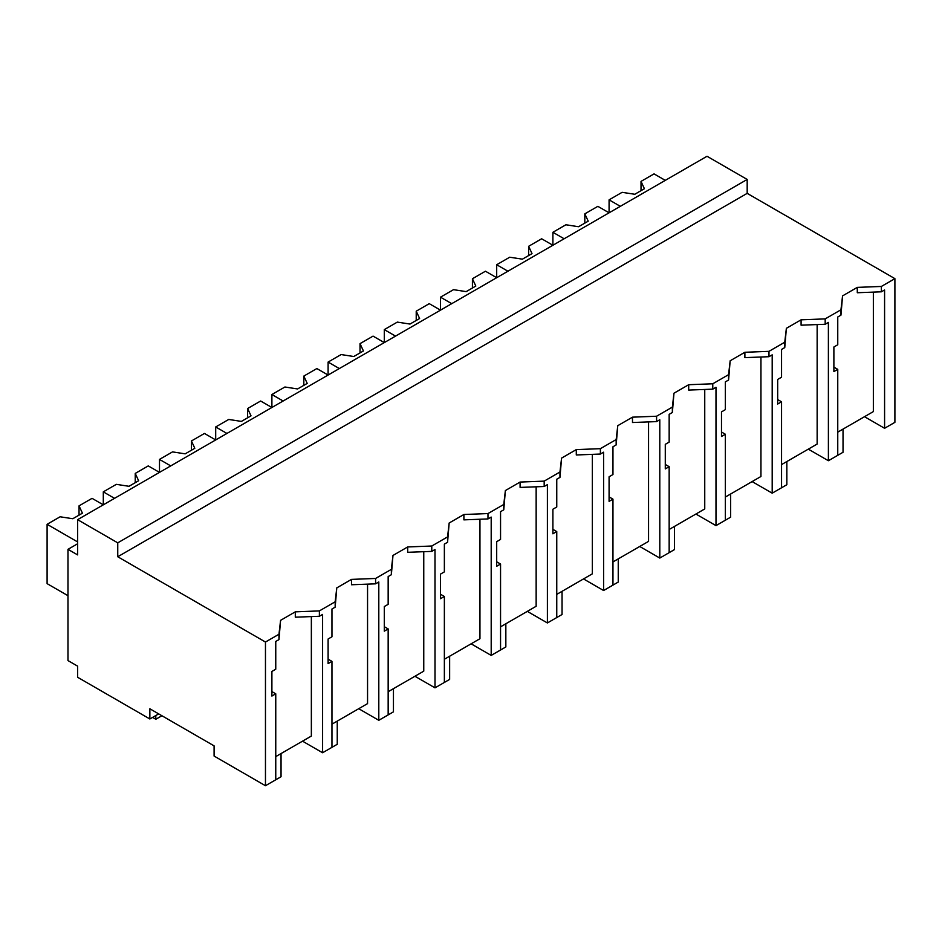 <?xml version="1.0" encoding="UTF-8"?>
<svg xmlns="http://www.w3.org/2000/svg" width="942" height="942" viewBox="0 0 942 942"><rect width="100%" height="100%" fill="white"/><g stroke="black" fill="none" stroke-linecap="round" stroke-linejoin="round"><path stroke-width="1.41" d="M747.183 179.451L747.183 193.357L894.9 278.644L894.9 422.334L884.585 428.292L884.585 289.959L881.371 291.808L857.291 292.738L857.291 287.381L842.56 295.882L840.959 309.777L833.081 314.334L825.18 318.891L801.089 319.821L786.37 328.322L784.757 342.229L768.978 351.342L744.887 352.273L730.168 360.774L728.566 374.669L720.689 379.226L712.776 383.783L688.696 384.713L673.966 393.214L672.364 407.121L656.574 416.234L632.494 417.165L617.775 425.666L616.162 439.561L600.384 448.675L576.292 449.605L561.573 458.106L559.96 472.013L544.182 481.127L520.09 482.057L505.371 490.558L503.77 504.465L487.98 513.567L463.9 514.497L449.169 522.998L447.568 536.905L431.777 546.019L407.698 546.949L392.979 555.45L391.366 569.357L375.587 578.459L351.496 579.389L336.777 587.89L335.175 601.797L319.385 610.911L295.305 611.841L280.575 620.342L278.973 634.249L265.467 642.032L265.467 785.734L214.093 756.061L214.093 745.864L149.86 708.784L149.86 718.981L77.609 677.263L77.609 666.147L67.977 660.577L67.977 549.339L77.609 554.897L77.609 519.666L117.75 542.839L747.183 179.451L707.03 156.266L77.609 519.666M894.9 278.644L881.371 286.45L857.291 287.381M747.183 193.357L117.75 556.746L265.467 642.032M881.371 286.45L881.371 291.808M864.509 416.694L884.585 428.292M275.759 756.614L311.355 736.067L311.355 616.586M873.352 292.126L873.352 411.595L837.744 432.154M817.15 324.566L817.15 444.047L781.554 464.594M760.948 357.018L760.948 476.487L725.352 497.046M704.746 389.458L704.746 508.939L669.15 529.486M648.555 421.91L648.555 541.379L612.959 561.938M592.353 454.35L592.353 573.831L556.757 594.378M536.151 486.802L536.151 606.271L500.555 626.83M479.949 519.242L479.949 638.723L444.353 659.27M423.759 551.694L423.759 671.163L388.163 691.722M367.557 584.134L367.557 703.615L331.961 724.163M158.692 713.883L149.86 718.981M117.75 556.746L117.75 542.839M842.56 295.882L840.959 315.146L837.756 316.995L837.756 344.76L833.882 346.997L833.882 371.584L837.756 369.358L833.882 367.121M840.959 309.777L840.959 315.146M837.756 369.358L837.756 455.327L828.395 460.732L808.318 449.146M825.18 318.891L825.18 324.26L801.089 325.19L801.089 319.821M828.395 460.732L828.383 322.399L825.18 324.26M77.609 543.769L67.977 549.339M278.973 634.249L278.973 639.606L275.759 641.455L275.759 669.22L271.897 671.458L271.897 696.056L275.759 693.818L275.759 779.788L265.467 785.734M275.759 693.818L271.897 691.581M295.305 611.841L295.305 617.198L319.385 616.28L319.385 610.911M280.575 620.342L278.973 639.606M302.523 741.166L322.6 752.752L322.6 614.419L319.385 616.28M335.175 601.797L335.175 607.166L331.961 609.015L331.961 636.78L328.099 639.006L328.099 663.604L331.961 661.366L331.961 747.336L322.6 752.74M786.37 328.322L784.757 347.598L781.554 349.447L781.554 377.212L777.68 379.438L777.68 404.036L781.554 401.798L777.68 399.573M784.757 342.229L784.757 347.598M781.554 401.798L781.554 487.768L772.193 493.172L752.116 481.586M768.978 351.342L768.978 356.7L744.887 357.63L744.887 352.273M772.193 493.172L772.193 354.851L768.978 356.7M730.168 360.774L728.566 380.038L725.352 381.887L725.352 409.652L721.49 411.889L721.49 436.476L725.352 434.25L721.49 432.013M728.566 374.669L728.566 380.038M725.352 434.25L725.352 520.22L715.991 525.624L695.926 514.038M712.776 383.783L712.776 389.152L688.696 390.082L688.696 384.713M715.991 525.624L715.991 387.292L712.776 389.152M673.966 393.214L672.364 412.49L669.161 414.339L669.161 442.104L665.288 444.33L665.288 468.928L669.161 466.69L665.288 464.465M672.364 407.121L672.364 412.49M669.161 466.69L669.161 552.66L659.8 558.064L639.724 546.478M656.574 416.234L656.574 421.604L632.494 422.522L632.494 417.165M659.8 558.064L659.789 419.743L656.574 421.604M617.775 425.666L616.162 444.93L612.959 446.779L612.959 474.544L609.085 476.782L609.085 501.368L612.959 499.142L609.085 496.905M616.162 439.561L616.162 444.93M612.959 499.142L612.959 585.112L603.598 590.516L583.522 578.93M600.384 448.675L600.384 454.044L576.292 454.974L576.292 449.605M603.598 590.516L603.587 452.195L600.384 454.044M561.573 458.106L559.96 477.382L556.757 479.231L556.757 506.996L552.895 509.222L552.895 533.82L556.757 531.582L552.895 529.357M559.96 472.013L559.96 477.382M556.757 531.582L556.757 617.552L547.396 622.956L527.32 611.37M544.182 481.127L544.182 486.496L520.09 487.414L520.09 482.057M547.396 622.956L547.396 484.635L544.182 486.496M505.371 490.558L503.77 509.822L500.555 511.671L500.555 539.436L496.693 541.674L496.693 566.26L500.555 564.034L496.693 561.797M503.77 504.465L503.77 509.822M500.555 564.034L500.555 650.004L491.194 655.408L471.13 643.822M487.98 513.567L487.98 518.936L463.9 519.866L463.9 514.497M491.194 655.408L491.194 517.087L487.98 518.936M449.169 522.998L447.568 542.274L444.365 544.123L444.365 571.888L440.491 574.114L440.491 598.712L444.365 596.474L440.491 594.249M447.568 536.905L447.568 542.274M444.365 596.474L444.365 682.444L435.004 687.848L414.927 676.262M431.777 546.019L431.777 551.388L407.698 552.306L407.698 546.949M435.004 687.848L434.992 549.527L431.777 551.388M392.979 555.45L391.366 574.714L388.163 576.563L388.163 604.328L384.289 606.566L384.289 631.164L388.163 628.926L384.289 626.689M391.366 569.357L391.366 574.714M388.163 628.926L388.163 714.896L378.802 720.3L358.725 708.714M375.587 578.459L375.587 583.828L351.496 584.758L351.496 579.389M378.802 720.3L378.802 581.979L375.587 583.828M336.777 587.89L335.175 607.166M331.961 661.366L328.099 659.141M620.331 206.333L609.085 199.845L609.085 212.821L597.852 206.333L584.817 213.858L588.22 221.17L578.576 226.728L565.918 224.773L552.895 232.285L552.895 245.261L541.65 238.773L528.627 246.298L532.018 253.61L522.386 259.168L509.716 257.213L496.693 264.737L496.693 277.713L485.448 271.225L472.425 278.75L475.816 286.062L466.184 291.62L453.514 289.665L440.491 297.177L440.491 310.153L429.258 303.665L416.223 311.19L419.614 318.502L409.982 324.06L397.324 322.105L384.289 329.629L384.289 342.605L373.056 336.117L360.021 343.642L363.424 350.954L353.78 356.512L341.122 354.557L328.099 362.069L328.099 375.046L316.853 368.558L303.83 376.082L307.222 383.394L297.59 388.952L284.92 386.997L271.897 394.521L271.897 407.497L260.651 401.009L247.628 408.534L251.019 415.846L241.387 421.404L228.729 419.449L215.694 426.962L215.694 439.938M665.288 180.369L654.042 173.881L641.019 181.406L644.41 188.718L634.778 194.276L622.12 192.321L609.085 199.845M641.019 181.406L641.019 190.673M564.128 238.773L552.895 232.285M584.817 213.858L584.817 223.124M507.926 271.225L496.693 264.737M528.627 246.298L528.627 255.565M451.736 303.665L440.491 297.177M472.425 278.75L472.425 288.017M395.534 336.117L384.289 329.629M416.223 311.19L416.223 320.457M339.332 368.558L328.099 362.069M360.021 343.642L360.021 352.909M283.13 401.009L271.897 394.521M303.83 376.082L303.83 385.349M226.94 433.45L215.694 426.962M247.628 408.534L247.628 417.801M170.738 465.901L159.492 459.413L159.492 472.389L148.259 465.901L135.236 473.426L138.627 480.738L128.995 486.296L116.325 484.341L103.302 491.854L103.302 504.841L92.057 498.342L79.034 505.866L82.425 513.178L72.793 518.736L60.123 516.781L47.1 524.305L47.1 583.64L67.977 595.685M215.694 439.949L204.461 433.45L191.426 440.974L194.817 448.286L185.185 453.844L172.527 451.889L159.492 459.413M191.426 440.974L191.426 450.241M114.535 498.342L103.302 491.854M135.236 473.426L135.236 482.693M77.609 541.921L47.1 524.305M79.034 505.866L79.034 515.133M830.196 459.696L843.031 452.278L843.031 429.105M773.994 492.136L786.841 484.718L786.841 461.545M717.792 524.588L730.639 517.17L730.639 493.997M661.59 557.028L674.437 549.61L674.437 526.437M605.4 589.48L618.246 582.062L618.246 558.889M549.198 621.92L562.044 614.502L562.044 591.329M492.996 654.372L505.842 646.954L505.842 623.781M436.794 686.812L449.64 679.394L449.64 656.221M380.603 719.264L393.45 711.846L393.45 688.673M324.401 751.704L337.248 744.286L337.248 721.113M268.199 784.156L281.046 776.738L281.046 753.565M152.592 717.404L155.807 719.264L161.906 715.743M155.807 719.264L155.807 715.555"/></g></svg>
